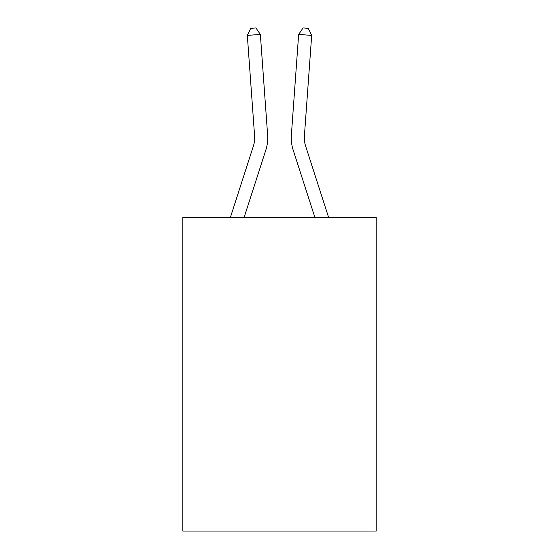 <?xml version="1.0" encoding="UTF-8"?>
<svg xmlns="http://www.w3.org/2000/svg" width="559" height="559" viewBox="0 0 559 559"><rect width="100%" height="100%" fill="white"/><g stroke="black" fill="none" stroke-linecap="round" stroke-linejoin="round"><path stroke-width="0.84" d="M376.207 217.416L376.207 531.05L182.793 531.05L182.793 217.416L376.207 217.416M265.846 149.994L244.115 217.416L265.846 149.994A39.207 39.207 129.3 0 0 267.635 135.131L260.354 34.448L267.635 135.131L260.354 34.448L267.635 135.131L260.354 34.448L267.635 135.131L260.354 34.448L267.635 135.131L260.354 34.448L267.635 135.131L260.354 34.448L267.635 135.131L260.354 34.448L267.635 135.131L260.354 34.448L267.635 135.131L260.354 34.448L267.635 135.131L260.354 34.448L267.635 135.131L260.354 34.448L267.635 135.131L260.354 34.448L267.635 135.131L260.354 34.448L267.635 135.131L260.354 34.448L267.635 135.131L260.354 34.448L267.635 135.131L260.354 34.448L267.635 135.131L260.354 34.448L267.635 135.131L260.354 34.448L267.635 135.131L260.354 34.448L267.635 135.131L260.354 34.448L267.635 135.131L260.354 34.448L267.635 135.131L260.354 34.448L247.323 35.385L250.739 28.327L255.952 27.95L260.354 34.448M253.409 145.983A26.133 26.133 -50.7 0 0 254.604 136.075A26.133 26.133 -50.7 0 1 253.409 145.983A26.133 26.133 -50.7 0 0 254.604 136.075A26.133 26.133 -50.7 0 1 253.409 145.983A26.133 26.133 -50.7 0 0 254.604 136.075A26.133 26.133 -50.7 0 1 253.409 145.983A26.133 26.133 -50.7 0 0 254.604 136.075A26.133 26.133 -50.7 0 1 253.409 145.983A26.133 26.133 -50.7 0 0 254.604 136.075A26.133 26.133 -50.7 0 1 253.409 145.983A26.133 26.133 -50.7 0 0 254.604 136.075A26.133 26.133 -50.7 0 1 253.409 145.983A26.133 26.133 -50.7 0 0 254.604 136.075A26.133 26.133 -50.7 0 1 253.409 145.983A26.133 26.133 -50.7 0 0 254.604 136.075A26.133 26.133 -50.7 0 1 253.409 145.983A26.133 26.133 -50.7 0 0 254.604 136.075A26.133 26.133 -50.7 0 1 253.409 145.983A26.133 26.133 -50.7 0 0 254.604 136.075A26.133 26.133 -50.7 0 1 253.409 145.983A26.133 26.133 -50.7 0 0 254.604 136.075A26.133 26.133 -50.7 0 1 253.409 145.983A26.133 26.133 -50.7 0 0 254.604 136.075A26.133 26.133 -50.7 0 1 253.409 145.983A26.133 26.133 -50.7 0 0 254.604 136.075A26.133 26.133 -50.7 0 1 253.409 145.983A26.133 26.133 -50.7 0 0 254.604 136.075A26.133 26.133 -50.7 0 1 253.409 145.983A26.133 26.133 -50.7 0 0 254.604 136.075A26.133 26.133 -50.7 0 1 253.409 145.983A26.133 26.133 -50.7 0 0 254.604 136.075A26.133 26.133 -50.7 0 1 253.409 145.983A26.133 26.133 -50.7 0 0 254.604 136.075A26.133 26.133 -50.7 0 1 253.409 145.983A26.133 26.133 -50.7 0 0 254.604 136.075A26.133 26.133 -50.7 0 1 253.409 145.983A26.133 26.133 -50.7 0 0 254.604 136.075A26.133 26.133 -50.7 0 1 253.409 145.983A26.133 26.133 -50.7 0 0 254.604 136.075A26.133 26.133 -50.7 0 1 253.409 145.983A26.133 26.133 -50.7 0 0 254.604 136.075A26.133 26.133 -50.7 0 1 253.409 145.983L230.385 217.416L253.409 145.983A26.133 26.133 -33.2 0 0 254.604 136.075L247.323 35.385M328.615 217.416L305.591 145.983A26.133 26.133 33.2 0 1 304.396 136.075L311.677 35.385L298.646 34.448L291.365 135.131A39.207 39.207 -129.3 0 0 293.154 149.994L314.885 217.416L293.154 149.994M305.591 145.983A26.133 26.133 50.7 0 1 304.396 136.075A26.133 26.133 50.7 0 0 305.591 145.983A26.133 26.133 50.7 0 1 304.396 136.075A26.133 26.133 50.7 0 0 305.591 145.983A26.133 26.133 50.7 0 1 304.396 136.075A26.133 26.133 50.7 0 0 305.591 145.983A26.133 26.133 50.7 0 1 304.396 136.075A26.133 26.133 50.7 0 0 305.591 145.983A26.133 26.133 50.7 0 1 304.396 136.075A26.133 26.133 50.7 0 0 305.591 145.983A26.133 26.133 50.7 0 1 304.396 136.075A26.133 26.133 50.7 0 0 305.591 145.983A26.133 26.133 50.7 0 1 304.396 136.075A26.133 26.133 50.7 0 0 305.591 145.983A26.133 26.133 50.7 0 1 304.396 136.075A26.133 26.133 50.7 0 0 305.591 145.983A26.133 26.133 50.7 0 1 304.396 136.075A26.133 26.133 50.7 0 0 305.591 145.983A26.133 26.133 50.7 0 1 304.396 136.075A26.133 26.133 50.7 0 0 305.591 145.983A26.133 26.133 50.7 0 1 304.396 136.075A26.133 26.133 50.7 0 0 305.591 145.983A26.133 26.133 50.7 0 1 304.396 136.075A26.133 26.133 50.7 0 0 305.591 145.983A26.133 26.133 50.7 0 1 304.396 136.075A26.133 26.133 50.7 0 0 305.591 145.983A26.133 26.133 50.7 0 1 304.396 136.075A26.133 26.133 50.7 0 0 305.591 145.983A26.133 26.133 50.7 0 1 304.396 136.075A26.133 26.133 50.7 0 0 305.591 145.983A26.133 26.133 50.7 0 1 304.396 136.075A26.133 26.133 50.7 0 0 305.591 145.983A26.133 26.133 50.7 0 1 304.396 136.075A26.133 26.133 50.7 0 0 305.591 145.983A26.133 26.133 50.7 0 1 304.396 136.075A26.133 26.133 50.7 0 0 305.591 145.983A26.133 26.133 50.7 0 1 304.396 136.075A26.133 26.133 50.7 0 0 305.591 145.983A26.133 26.133 50.7 0 1 304.396 136.075A26.133 26.133 50.7 0 0 305.591 145.983A26.133 26.133 50.7 0 1 304.396 136.075A26.133 26.133 50.7 0 0 305.591 145.983M298.646 34.448L291.365 135.131L298.646 34.448L291.365 135.131L298.646 34.448L291.365 135.131L298.646 34.448L291.365 135.131L298.646 34.448L291.365 135.131L298.646 34.448L291.365 135.131L298.646 34.448L291.365 135.131L298.646 34.448L291.365 135.131L298.646 34.448L291.365 135.131L298.646 34.448L291.365 135.131L298.646 34.448L291.365 135.131L298.646 34.448L291.365 135.131L298.646 34.448L291.365 135.131L298.646 34.448L291.365 135.131L298.646 34.448L291.365 135.131L298.646 34.448L291.365 135.131L298.646 34.448L291.365 135.131L298.646 34.448L291.365 135.131L298.646 34.448L291.365 135.131L298.646 34.448L291.365 135.131L298.646 34.448L291.365 135.131L298.646 34.448L303.048 27.95L308.261 28.327L311.677 35.385"/></g></svg>
